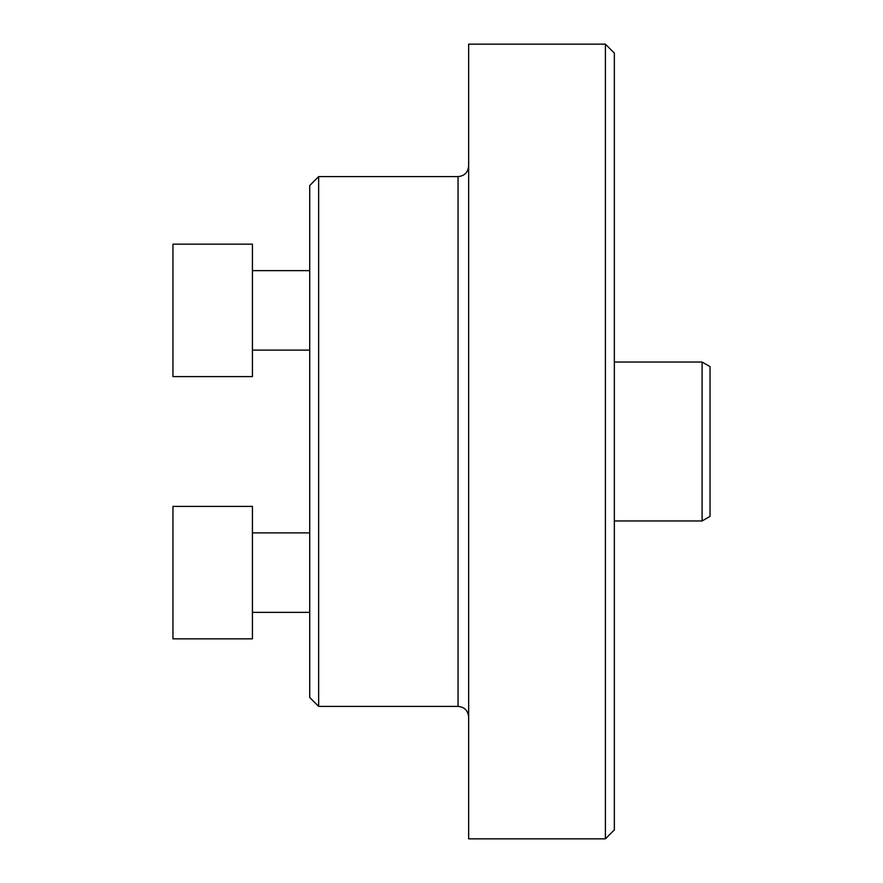 <?xml version="1.0" encoding="UTF-8"?>
<svg xmlns="http://www.w3.org/2000/svg" width="883" height="883" viewBox="0 0 883 883"><rect width="100%" height="100%" fill="white"/><g stroke="black" fill="none" stroke-linecap="round" stroke-linejoin="round"><path stroke-width="1.32" d="M605.407 44.15L605.407 838.85L614.347 829.91L614.347 53.09L605.407 44.15L468.652 44.15L468.652 838.85L605.407 838.85M458.056 706.4L458.056 176.6L318.653 176.6L318.653 706.4L458.056 706.4C464.491 707.029 468.023 710.561 468.652 716.996M318.653 706.4L309.712 697.46L309.712 185.54L318.653 176.6M172.958 572.614L172.958 506.389L252.428 506.389L252.428 638.839L172.958 638.839L172.958 572.614M172.958 376.611L172.958 244.161L252.428 244.161L252.428 376.611L172.958 376.611M702.095 520.97L702.095 362.03L710.042 366.622L710.042 516.378L702.095 520.97L614.347 520.97M458.056 176.6C464.491 175.971 468.023 172.439 468.652 166.004M309.712 532.879L252.428 532.879M309.712 612.349L252.428 612.349L309.712 612.349M252.428 638.839L172.958 638.839M309.712 270.651L252.428 270.651M309.712 350.121L252.428 350.121M702.095 362.03L614.347 362.03"/></g></svg>
